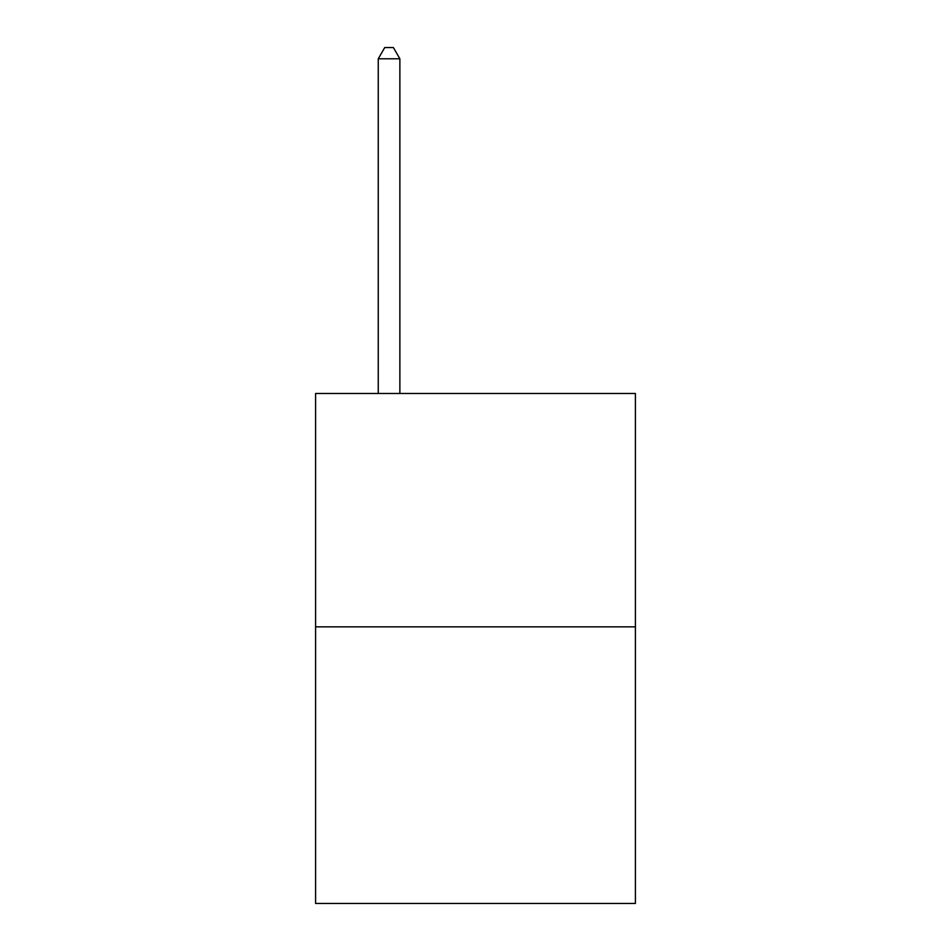 <?xml version="1.0" encoding="UTF-8"?>
<svg xmlns="http://www.w3.org/2000/svg" width="951" height="951" viewBox="0 0 951 951"><rect width="100%" height="100%" fill="white"/><g stroke="black" fill="none" stroke-linecap="round" stroke-linejoin="round"><path stroke-width="1.43" d="M635.411 626.852L635.411 393.476L315.589 393.476L315.589 903.45L635.411 903.45L635.411 626.852L315.589 626.852M399.872 393.476L399.872 58.784L378.26 58.784L378.26 393.476M378.26 58.784L384.739 47.55L393.381 47.55L399.872 58.784"/></g></svg>

